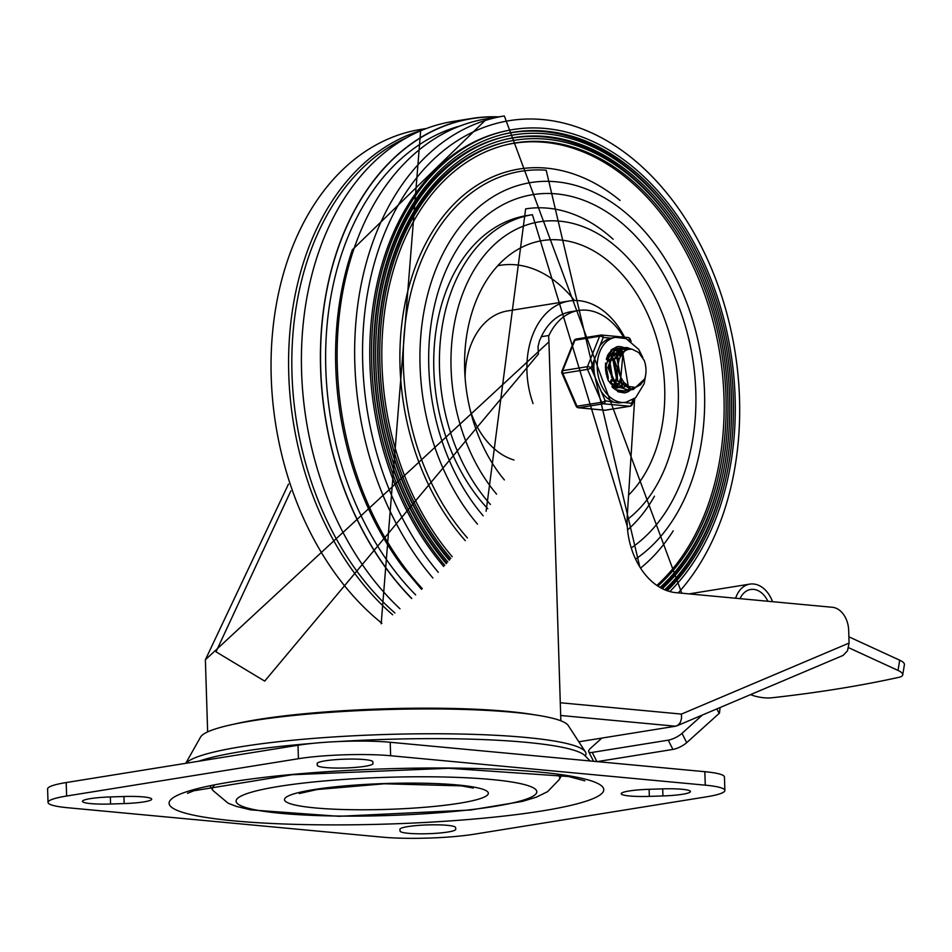 <?xml version="1.0" encoding="UTF-8"?>
<svg xmlns="http://www.w3.org/2000/svg" width="952" height="952" viewBox="0 0 952 952"><rect width="100%" height="100%" fill="white"/><g stroke="black" fill="none" stroke-linecap="round" stroke-linejoin="round"><path stroke-width="1.43" d="M455.746 829.287A27.858 3.546 -1.8 0 1 455.746 829.311A27.858 3.546 -1.8 0 1 428.102 833.714A27.858 3.546 -1.8 0 1 400.054 831.084L399.899 829.359A27.858 3.546 -1.8 0 1 399.899 829.335A27.858 3.546 -1.8 0 1 427.543 824.92A27.858 3.546 -1.8 0 1 455.591 827.562L455.746 829.287M662.306 788.875A27.858 3.546 -1.8 0 1 690.462 791.528A27.858 3.546 -1.8 0 1 662.925 795.943L649.335 796.384A27.858 3.546 -1.8 0 1 621.18 793.718A27.858 3.546 -1.8 0 1 648.728 789.315L662.306 788.875M123.558 796.515A27.858 3.546 -1.8 0 1 151.713 799.168A27.858 3.546 -1.8 0 1 124.176 803.571L110.587 804.012A27.858 3.546 -1.8 0 1 82.431 801.358A27.858 3.546 -1.8 0 1 109.98 796.955L123.558 796.515M372.994 763.528A27.858 3.546 -1.8 0 1 372.994 763.552A27.858 3.546 -1.8 0 1 345.362 767.966A27.858 3.546 -1.8 0 1 317.302 765.337L317.147 763.611A27.858 3.546 -1.8 0 1 317.147 763.587A27.858 3.546 -1.8 0 1 344.791 759.172A27.858 3.546 -1.8 0 1 372.851 761.814L372.994 763.528M298.416 758.72A65.236 8.294 -1.8 0 1 390.629 755.745L705.265 785.162A65.236 8.294 -1.8 0 1 724.877 790.457A65.236 8.294 -1.8 0 1 706.277 796.86L474.477 834.166A65.236 8.294 -1.8 0 1 382.264 837.141L67.628 807.724A65.236 8.294 -1.8 0 1 48.028 802.441A65.236 8.294 -1.8 0 1 66.616 796.027L298.416 758.72L298 745.249L66.2 782.556A65.236 8.294 178.2 0 0 47.6 788.958L48.028 802.441M724.877 790.457L724.448 776.975A65.236 8.294 178.2 0 0 704.837 771.691L390.213 742.274A65.236 8.294 178.2 0 0 298 745.249M623.584 337.103A65.272 46.101 80.9 0 0 578.53 310.483L570.938 311.709A65.272 46.101 80.9 0 0 541.331 336.71L548.935 335.485A1827.543 1290.71 -99.1 0 1 548.649 336.115L548.935 341.875L205.382 659.76L288.48 484.08M578.53 310.483A65.272 46.101 80.9 0 0 548.935 335.485M634.687 398.483L627.297 515.258A65.236 46.077 80.9 0 0 675.801 592.644L832.453 607.293A21.741 15.363 -99.1 0 1 848.672 630.307L849.077 643.076L681.453 714.083L560.288 702.754M578.816 741.787L675.575 726.221L678.205 725.043L680.382 722.294L681.525 718.439L681.453 714.083M676.836 725.852L843.115 655.404L847.518 650.763L849.077 643.076M541.331 336.71A1827.543 1290.71 -99.1 0 1 539.451 340.899L538.011 346.647L538.439 354.013L264.704 681.108L216.009 651.799L290.836 490.935M185.747 763.314L200.575 737.05A184.462 23.443 -1.8 0 1 383.715 709.645A184.462 23.443 -1.8 0 1 568.225 725.495L585.313 751.782A200.765 25.514 -1.8 0 1 585.278 755.971M185.938 763.278A200.765 25.514 -1.8 0 1 388.63 734.397A200.765 25.514 -1.8 0 1 585.313 751.782M902.722 674.908L904.4 664.686A16.315 4.939 -170.7 0 0 899.711 660.2L898.022 670.422A16.315 4.939 9.3 0 1 902.722 674.908A16.315 4.939 9.3 0 1 898.974 677.312A1036.359 314.005 9.3 0 1 771.56 697.816A16.315 4.939 9.3 0 1 750.592 694.615M672.933 749.426A10.877 3.201 -27 0 0 686.713 742.643L682.001 733.373A10.877 3.201 153 0 1 668.221 740.168L672.933 749.426L597.166 761.624M596.904 761.6L592.215 752.401A10.877 3.201 153 0 1 588.705 751.771A10.877 3.201 153 0 1 590.799 748.058L601.866 738.086M588.705 751.771L593.429 761.029A10.877 3.201 -27 0 0 593.62 761.291M716.868 708.895L719.165 713.405A10.877 3.201 -27 0 0 719.462 713.131L720.117 707.514M898.022 670.422L848.601 647.693M848.875 636.817L899.711 660.2M719.165 713.405L686.713 742.643M682.001 733.373L702.35 715.047M592.215 752.401L668.221 740.168M767.871 601.247A23.11 16.315 80.9 0 0 750.676 589.478A23.11 16.315 80.9 0 0 740.049 598.653M735.61 598.237A28.548 20.159 -99.1 0 1 749.819 584.111A28.548 20.159 -99.1 0 1 753.46 583.992L753.663 584.016A28.548 20.159 -99.1 0 1 772.524 601.688M399.983 608.756A271.832 191.983 -99.1 0 1 303.462 321.371A271.832 191.983 -99.1 0 1 452.617 121.535L471.609 118.476A271.832 191.983 -99.1 0 1 498.788 116.858M411.657 598.546A271.832 191.983 -99.1 0 1 323.133 312.601A271.832 191.983 -99.1 0 1 471.609 118.476M443.715 566.452A254.16 179.5 -99.1 0 1 372.565 309.555A254.16 179.5 -99.1 0 1 500.692 132.149L502.561 131.685A254.327 179.619 -99.1 0 1 545.496 128.496A254.327 179.619 -99.1 0 1 723.068 316.147A254.327 179.619 -99.1 0 1 669.803 591.549M444.739 565.321A254.327 179.619 -99.1 0 1 374.433 308.531A254.327 179.619 -99.1 0 1 502.561 131.685M446.262 563.62A251.614 177.703 -99.1 0 1 376.421 309.483A251.614 177.703 -99.1 0 1 503.215 134.315A251.614 177.703 -99.1 0 1 545.698 131.174A251.614 177.703 -99.1 0 1 721.711 318.099A251.614 177.703 -99.1 0 1 667.185 590.74M502.275 134.553A251.447 177.584 -99.1 0 1 543.806 131.638A251.447 177.584 -99.1 0 1 688.641 241.142M725.579 470.669A251.447 177.584 -99.1 0 1 665.888 590.252M446.762 563.06A248.734 175.668 -99.1 0 1 376.552 311.459A248.734 175.668 -99.1 0 1 502.002 137.421L503.87 136.957A248.9 175.787 -99.1 0 1 545.889 133.839A248.9 175.787 -99.1 0 1 720.319 319.943A248.9 175.787 -99.1 0 1 664.698 589.764M447.773 561.906A248.9 175.787 -99.1 0 1 378.42 310.435A248.9 175.787 -99.1 0 1 503.87 136.957M449.273 560.192A246.187 173.871 -99.1 0 1 380.419 311.375A246.187 173.871 -99.1 0 1 504.524 139.599A246.187 173.871 -99.1 0 1 546.091 136.517A246.187 173.871 -99.1 0 1 718.903 321.681A246.187 173.871 -99.1 0 1 662.33 588.669M503.596 139.837A246.021 173.752 -99.1 0 1 544.199 136.981A246.021 173.752 -99.1 0 1 685.916 244.14M722.056 468.682A246.021 173.752 -99.1 0 1 661.188 588.062M449.772 559.621A243.307 171.836 -99.1 0 1 380.55 313.351A243.307 171.836 -99.1 0 1 503.31 142.693L505.179 142.229A243.474 171.955 -99.1 0 1 546.293 139.182A243.474 171.955 -99.1 0 1 717.451 323.323A243.474 171.955 -99.1 0 1 660.069 587.443M450.772 558.467A243.474 171.955 -99.1 0 1 382.418 312.315A243.474 171.955 -99.1 0 1 505.179 142.229M452.26 556.73A240.761 170.039 -99.1 0 1 384.418 313.244A240.761 170.039 -99.1 0 1 505.833 144.871A240.761 170.039 -99.1 0 1 546.484 141.86A240.761 170.039 -99.1 0 1 715.975 324.882A240.761 170.039 -99.1 0 1 657.891 586.099M504.905 145.109A240.594 169.92 -99.1 0 1 544.592 142.324A240.594 169.92 -99.1 0 1 713.774 324.418A240.594 169.92 -99.1 0 1 656.88 585.42M486.103 511.295L525.635 208.893A173.978 122.867 -99.1 0 1 613.1 239.214M654.452 496.206A173.978 122.867 -99.1 0 1 627.582 529.895M624.572 337.187A76.112 53.752 80.9 0 0 569.213 301.01A76.112 53.752 80.9 0 0 533.072 403.588M634.627 399.423A76.112 53.752 80.9 0 0 634.782 398.424M569.213 301.01L507.464 310.947A76.112 53.752 80.9 0 0 465.123 378.123M470.371 410.728A76.112 53.752 80.9 0 0 514.009 460.006M628.57 495.088A139.992 98.877 80.9 0 0 664.698 388.178A139.992 98.877 80.9 0 0 516.627 250.15A139.992 98.877 80.9 0 0 504.382 479.927M574.496 300.534A122.32 86.394 80.9 0 0 497.717 265.751M627.297 526.373L532.418 214.688L526.718 215.604A167.171 118.072 80.9 0 0 435.611 333.355A167.171 118.072 80.9 0 0 487.769 508.701M605.567 363.057L608.292 377.563L608.019 379.967M607.138 357.297L608.745 359.416M609.816 361.213L612.719 379.443M608.518 360.284L606.793 357.833M608.792 353.608L609.661 354.299M610.875 355.441L611.446 356.036M611.898 356.56L613.445 358.654M614.528 360.463L617.122 367.412L617.432 378.682M613.326 387.904L614.028 386.774M614.278 386.322L614.909 385.024M615.658 383.12L616.456 380.253M613.159 359.416L611.553 357.107M610.184 355.548L609.482 354.87M610.815 351.371L612.41 352.133M612.814 352.371L614.028 353.204M615.646 354.632L616.218 355.239M616.694 355.774L618.705 358.678M612.886 349.836L614.504 350.217M614.873 350.336L617.182 351.419M617.574 351.657L618.729 352.466M619.419 353.013L620.978 354.525M617.17 349.015L619.336 349.432M619.716 349.551L623.453 351.657M621.168 391.189L620.537 391.403M621.787 348.289L626.725 349.848M625.88 390.427L623.905 390.915L616.361 389.808L612.041 386.81M613.85 349.325L616.813 348.991M616.468 349.134L614.04 349.241A21.741 15.363 -99.1 0 1 615.611 349.539A21.741 15.363 80.9 0 0 614.016 349.253M617.908 390.748L623.524 390.974M623.048 352.526L620.823 377.361L623.822 382.359L628.998 386.524L635.567 387.404L640.66 384.691L644.683 378.908L633.401 389.451L632.33 389.582L617.765 380.776L613.683 360.665L623.108 347.801L626.809 347.528L631.331 349.063M630.64 389.713L628.653 390.189L616.717 386.024L608.602 367.508L614.516 350.633L621.394 348.265M621.085 348.408L618.776 348.492L613.945 350.633L607.9 367.389L615.873 386L628.427 390.225M628.498 390.213L630.295 389.701M630.652 389.57L633.853 387.619M630.367 349.027L626.118 347.635L622.56 347.873L613.017 360.57L616.956 380.693L631.462 389.701L632.973 389.523M644.302 360.641L638.673 352.514L632.045 349.158L628.022 349.384L624.774 350.99L620.192 357.155A17.517 12.376 80.9 0 0 620.835 377.337M623.691 351.883L621.716 351.919M621.644 351.931L613.802 360.011M623.941 351.657L622.584 351.74L628.189 386.095M619.347 352.656L617.432 352.621M616.039 352.894L609.221 360.189M612.612 380.788L622.87 386.988M623.715 386.988L624.845 386.857M619.716 352.478L616.729 352.799M615.908 353.097L622.429 386.679M614.242 353.37L612.029 353.43M611.291 353.608L607.186 356.286M621.93 353.466L619.847 352.74M615.111 353.216L611.922 353.597M611.089 353.93L606.519 358.285M608.387 380.824L617.634 387.464M620.359 386.619L618.621 387.571L621.037 387.476M622.334 353.097L620.216 352.537M609.804 354.215L608.423 354.132M614.171 388.547L617.669 387.773M618.407 387.416L619.883 386.476M620.335 386.107L620.99 385.512M621.382 385.12L621.989 384.441M622.406 383.918L623.619 382.097M619.895 356.119L617.681 354.537M617.11 354.239L616.087 353.811M610.303 353.977L608.506 354.001M613.969 388.392L618.05 387.797M621.787 385.489L622.537 384.763M622.965 384.275L624.131 382.716M620.288 355.489L618.122 354.084M617.562 353.823L616.325 353.418M613.659 388.166L615.171 387.238M615.587 386.917L616.241 386.333M616.634 385.941L617.265 385.239M617.658 384.727L618.705 383.144M619.562 381.466L620.871 377.48M618.157 360.558L615.73 357.381M614.302 356.143L612.909 355.263M612.398 355.013L611.327 354.584M613.921 388.356L615.646 387.381M617.003 386.286L617.753 385.536M618.181 385.06L619.193 383.704M620.157 382.073L621.466 378.765M618.467 359.404L616.075 356.726M614.552 355.56L613.302 354.858M612.814 354.632L611.541 354.203M611.922 386.655L612.541 385.976M612.921 385.5L613.981 383.942M614.825 382.264L615.956 378.932M616.372 376.766L614.076 362.533M612.993 360.701L610.958 358.178M609.566 356.929L608.185 356.012M612.314 387.059L613.076 386.286M613.445 385.846L614.445 384.489M615.385 382.847L616.539 380.003M617.063 378.063L614.349 361.165M613.231 359.511L611.339 357.452M609.827 356.31L608.578 355.62M610.101 383.002L611.243 379.681M611.648 377.516L609.351 363.283M608.28 361.462L606.305 359.047M610.672 383.608L611.815 380.729M612.314 378.765L609.613 361.998M608.506 360.356L606.555 358.214M607.031 377.313L605.377 365.818M607.673 379.122L605.496 363.807M644.683 378.908A21.384 15.101 80.9 0 0 644.087 360.058M633.02 399.638L631.581 403.243A2.713 1.892 95.3 0 1 629.76 406.242L605.055 410.217A2.713 1.892 95.3 0 1 604.722 410.229A2.713 1.892 95.3 0 1 604.389 410.157M610.803 338.15A32.892 23.229 80.9 0 0 599.736 346.183L603.235 337.448L610.803 338.15L615.504 337.329A32.892 23.229 80.9 0 0 597.225 367.603A32.892 23.229 80.9 0 0 625.952 402.279L618.312 402.97L605.222 400.78A2.713 0.643 156.7 0 1 601.688 402.268L576.983 406.242A2.713 0.643 156.7 0 1 576.127 406.135A2.713 2.713 0 0 0 578.376 407.765L578.376 407.765A2.713 1.892 -84.7 0 0 578.709 407.753L603.413 403.779A2.713 1.892 -84.7 0 0 605.222 400.78L601.152 391.332A32.892 23.229 80.9 0 0 612.791 401.482M561.954 373.232A2.713 0.643 -23.3 0 0 562.81 373.351L587.515 369.376A2.713 0.643 -23.3 0 0 591.049 367.877A2.713 1.25 -158.2 0 0 587.432 366.675L562.727 370.649A2.713 1.25 -158.2 0 0 561.93 371.149A2.713 2.713 0 0 0 561.954 373.232L576.127 406.135M576.555 339.031A2.713 1.916 80.9 0 0 576.198 339.043A2.713 2.713 0 0 0 574.115 340.709A2.713 1.25 21.8 0 1 574.913 340.221L599.605 336.246A2.713 1.25 21.8 0 1 603.235 337.448A2.713 1.892 -84.7 0 0 601.593 335.044L601.593 335.044A2.713 1.892 -84.7 0 0 601.247 335.056A2.713 1.916 -99.1 0 0 600.902 335.068A2.713 1.916 -99.1 0 0 599.605 336.246L587.432 366.675A2.713 1.916 -99.1 0 0 587.515 369.376L601.688 402.268A2.713 1.916 -99.1 0 0 603.413 403.779L629.76 406.242A2.713 1.916 -99.1 0 0 630.105 406.23A2.713 2.713 0 0 0 632.199 404.552A2.713 1.25 -158.2 0 0 631.581 403.243L624.25 402.553M599.736 346.183L594.548 359.142A32.892 23.229 80.9 0 0 593.905 368.138A32.892 23.229 80.9 0 0 595.119 377.325L601.152 391.332M628.629 339.816L629.581 339.912A2.713 0.643 -23.3 0 0 630.176 339.138L631.164 341.435M621.787 352.906A21.741 15.363 80.9 0 0 620.93 352.192A21.741 15.363 -99.1 0 1 621.787 352.906M620.823 352.109A21.741 15.363 80.9 0 0 618.502 350.633A21.741 15.363 -99.1 0 1 620.823 352.109M618.122 350.443A21.741 15.363 80.9 0 0 615.944 349.622A21.741 15.363 -99.1 0 1 618.122 350.443M616.801 346.766A23.383 16.505 -99.1 0 1 626.952 349.753M630.402 389.796A23.383 16.505 -99.1 0 1 624.226 392.914M612.279 387.095A21.741 15.363 80.9 0 0 620.93 391.439A21.741 15.363 80.9 0 0 623.715 391.355A21.741 15.363 80.9 0 0 626.69 390.427M626.904 390.32A21.741 15.363 80.9 0 0 628.379 389.451M628.665 389.237A21.741 15.363 80.9 0 0 629.974 388.142M625.523 350.491A21.741 15.363 80.9 0 0 621.192 348.587M620.859 348.515A21.741 15.363 80.9 0 0 616.801 348.408A21.741 15.363 80.9 0 0 607.281 356.048M198.885 761.195A201.098 25.549 -1.8 0 1 312.78 743.357M338.305 741.548A201.098 25.549 -1.8 0 1 585.028 755.721L590.121 760.969M400.054 831.084L399.983 829.037M662.925 795.943L662.699 788.863M649.335 796.384L649.109 789.303M124.176 803.571L123.95 796.503M110.587 804.012L110.361 796.943M317.302 765.337L317.242 763.29M390.629 755.745L390.213 742.274M704.837 771.691L705.265 785.162M66.616 796.027L66.2 782.556M214.152 785.531A173.74 22.075 178.2 0 0 212.95 790.493L210.273 786.376M212.95 790.493L228.147 803.238L236.536 806.451L250.923 809.902L338.841 816.304L470.514 810.021L522.458 801.394L536.464 797.11L547.59 791.647L559.229 779.617A173.74 22.075 178.2 0 0 557.717 774.738M278.972 786.4A150.428 19.111 -1.8 0 1 531.24 786.816A150.428 19.111 -1.8 0 1 349.134 816.126A150.428 19.111 -1.8 0 1 278.972 786.4M313.613 789.636A101.935 12.947 178.2 0 0 361.165 809.783A101.935 12.947 178.2 0 0 484.568 789.922A101.935 12.947 178.2 0 0 313.613 789.636M541.819 810.973A217.461 27.632 178.2 0 0 440.395 768.002A217.461 27.632 178.2 0 0 177.12 810.366A217.461 27.632 178.2 0 0 541.819 810.973M560.68 715.476L675.575 726.221M534.274 714.773A176.691 22.455 178.2 0 0 233.787 724.222M421.522 589.336L403.505 567.916A267.917 189.222 -99.1 0 1 352.323 249.84L486.817 118.786A269.118 190.067 -99.1 0 0 340.352 306.853A269.118 190.067 -99.1 0 0 422.272 588.61M415.643 594.893A267.024 188.591 -99.1 0 1 327.143 324.299A267.024 188.591 -99.1 0 1 459.257 126.211M394.913 612.981A267.917 189.222 -99.1 0 1 291.919 353.692A267.917 189.222 -99.1 0 1 406.385 137.802M411.776 598.439A271.641 191.852 -99.1 0 1 325.917 295.156A271.641 191.852 -99.1 0 1 497.825 117.013M432.898 578.019A269.118 190.067 -99.1 0 1 358.702 298.428A269.118 190.067 -99.1 0 1 504.346 115.954L486.817 118.786M438.313 572.33A263.692 186.235 -99.1 0 1 370.911 276.627A263.692 186.235 -99.1 0 1 542.914 119.583A263.692 186.235 -99.1 0 1 725.424 308.377A263.692 186.235 -99.1 0 1 678.264 592.87M465.314 540.653A214.379 151.404 -99.1 0 1 405.992 298.857A214.379 151.404 -99.1 0 1 546.507 168.147A214.379 151.404 -99.1 0 1 620.038 200.444M673.207 530.835A214.379 151.404 -99.1 0 1 640.541 568.082M467.408 537.928A211.856 149.619 -99.1 0 1 409.11 300.427A211.856 149.619 -99.1 0 1 546.186 170.218L639.803 566.904M477.487 524.124A199.123 140.622 -99.1 0 1 459.959 226.755A199.123 140.622 -99.1 0 1 673.814 274.057A199.123 140.622 -99.1 0 1 635.579 559.086M483.176 515.782A186.889 131.983 -99.1 0 1 465.921 236.536A186.889 131.983 -99.1 0 1 666.757 280.126A186.889 131.983 -99.1 0 1 631.247 547.924M381.895 623.251A269.118 190.067 -99.1 0 1 272.141 337.329A269.118 190.067 -99.1 0 1 420.748 129.412L381.193 623.786M392.676 614.802A269.118 190.067 -99.1 0 1 289.218 341.137A269.118 190.067 -99.1 0 1 421.629 130.364M627.118 519.673A159.02 112.312 80.9 0 0 651.87 291.407A159.02 112.312 80.9 0 0 482.081 258.182A159.02 112.312 80.9 0 0 496.587 494.136M532.418 214.688A167.171 118.072 80.9 0 0 441.645 329.987A167.171 118.072 80.9 0 0 490.423 504.465M578.376 407.765L604.722 410.229A2.713 2.713 0 0 0 605.413 410.205A2.713 1.916 80.9 0 1 605.055 410.217L578.709 407.753A2.713 1.916 80.9 0 1 576.983 406.242L562.81 373.351A2.713 1.916 80.9 0 1 562.727 370.649L574.913 340.221A2.713 1.916 80.9 0 1 576.198 339.043L600.902 335.068A2.713 2.713 0 0 1 601.593 335.044L627.939 337.508A2.713 1.892 95.3 0 1 629.581 339.912L629.855 340.542M630.867 389.725A23.383 16.505 -99.1 0 1 624.441 392.89L618.027 391.784L608.292 380.622L605.389 367.781L611.267 349.789L617.015 346.73A23.383 16.505 -99.1 0 1 627.332 349.61M595.119 377.325L591.049 367.877L594.548 359.142M627.606 337.52A2.713 1.892 95.3 0 1 627.939 337.508A2.713 2.713 0 0 1 630.176 339.138M630.105 406.23L605.413 410.205A2.713 1.916 80.9 0 0 605.746 410.11M606.245 374.469A21.741 15.363 80.9 0 0 605.52 369.923M559.229 779.617L561.644 775.333M473.287 788.066L461.411 785.864L384.382 783.77L317.087 789.529L299.261 793.54M187.461 793.337L193.839 790.767L291.955 774.738L448.773 768.276L568.499 776.511L584.849 780.842M560.847 720.795L548.947 341.875M207.643 731.898L205.37 659.76M749.819 584.111L689.093 593.881M681.799 593.203L504.346 115.954M426.306 128.52L420.748 129.412M623.203 391.07L623.905 390.951M614.099 349.217L614.73 349.11M627.951 390.296L628.653 390.189M618.788 348.468L619.478 348.349M621.656 351.907L622.584 351.764M616.908 352.68L617.836 352.526M620.097 387.654L621.037 387.5M612.148 353.442L613.088 353.287M615.349 388.416L616.277 388.273M623.536 347.694L624.226 347.587M634.603 398.555L632.199 404.552M574.115 340.709L561.93 371.149M625.952 402.279L635.65 397.722L644.159 383.704L645.515 375.754M642.897 357.678L638.709 349.396L626.083 338.603L615.504 337.329"/></g></svg>
